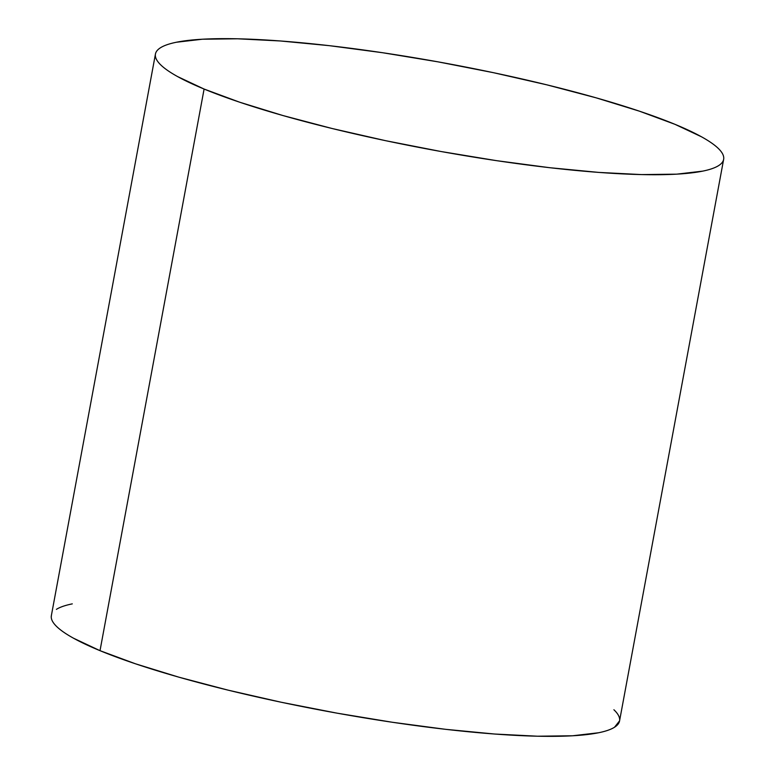 <?xml version="1.0" encoding="UTF-8"?>
<svg xmlns="http://www.w3.org/2000/svg" width="775" height="775" viewBox="0 0 775 775"><rect width="100%" height="100%" fill="white"/><g stroke="black" fill="none" stroke-linecap="round" stroke-linejoin="round"><path stroke-width="1.16" d="M204.096 89.047A288.939 43.836 -169.5 0 1 155.446 54.037A288.939 43.836 -169.5 0 1 360.123 49.532A288.939 43.836 -169.5 0 1 674.986 124.329A288.939 43.836 -169.5 0 1 723.647 159.34A288.939 43.836 -169.5 0 1 518.969 163.845A288.939 43.836 -169.5 0 1 204.096 89.047L100.014 650.671L204.096 89.047L177.572 76.57C170.335 72.559 164.843 68.791 161.103 65.245C157.364 61.7 155.436 58.454 155.339 55.509C155.233 52.564 156.957 49.978 160.493 47.75C164.038 45.512 169.328 43.681 176.371 42.247L202.372 39.225L237.479 38.789L280.356 40.968L329.346 45.667L382.569 52.719L437.991 61.845L493.462 72.685L546.869 84.843L596.149 97.834L639.404 111.164L674.986 124.329L701.52 136.807C708.757 140.818 714.25 144.586 717.989 148.132C721.728 151.677 723.647 154.922 723.753 157.868C723.86 160.812 722.135 163.399 718.599 165.637C715.054 167.865 709.764 169.696 702.712 171.13L676.72 174.162L641.613 174.588L598.736 172.408L549.746 167.71L496.523 160.657L441.101 151.532L385.63 140.692L332.223 128.534L282.943 115.543L239.678 102.213L204.096 89.047M155.446 54.037L51.353 615.66A288.939 43.836 10.5 0 0 100.014 650.671A288.939 43.836 10.5 0 0 414.877 725.468A288.939 43.836 10.5 0 0 619.554 720.963L723.647 159.34M613.897 709.755C617.636 713.3 619.564 716.546 619.661 719.491M619.574 720.857L614.507 727.25C610.962 729.488 605.672 731.319 598.629 732.753L572.628 735.775L537.521 736.211L494.644 734.032L445.654 729.333L392.431 722.281L337.009 713.155L281.538 702.315L228.131 690.157L178.851 677.166L135.596 663.836L100.014 650.671L73.48 638.193C66.243 634.183 60.75 630.414 57.011 626.868C53.272 623.323 51.353 620.077 51.247 617.132L51.383 615.534M56.401 609.363C59.946 607.135 65.236 605.304 72.288 603.87"/></g></svg>
